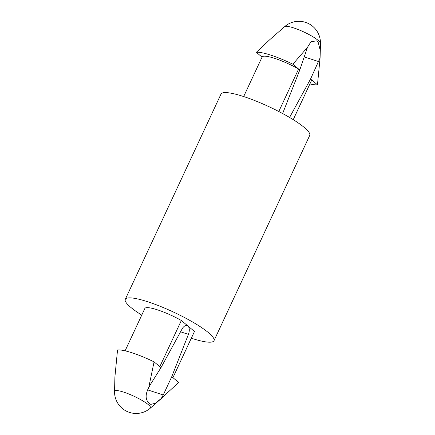 <?xml version="1.0" encoding="UTF-8"?>
<svg xmlns="http://www.w3.org/2000/svg" width="435" height="435" viewBox="0 0 435 435"><rect width="100%" height="100%" fill="white"/><g stroke="black" fill="none" stroke-linecap="round" stroke-linejoin="round"><path stroke-width="0.65" d="M161.287 398.438L178.671 382.457L171.76 376.677L188.42 334.357A7.194 3.969 108 0 0 187.904 325.973A7.194 3.969 108 0 0 187.142 325.549A7.194 3.969 108 0 0 182.058 329.029L160.977 367.651L150.521 384.306L148.667 387.879C145.1 394.605 145.323 399.83 149.335 403.56L150.782 404.381L155.355 403.267L161.287 398.438L163.255 394.964L147.421 389.809M114.552 391.429A21.587 21.587 0 0 0 150.352 408.122A19.814 3.578 -155 0 0 142.919 400.934A19.814 3.578 -155 0 0 123.757 392.142A19.814 3.578 -155 0 0 114.552 391.429L114.911 376.889L117.532 349.974A35.98 6.498 -155 0 1 154.066 361.866L159.808 366.672L181.346 320.481A27.345 4.937 -155 0 0 144.855 308.469L125.101 350.833M282.69 113.562A7.194 3.969 -72 0 1 283.114 112.312L299.775 69.991L307.469 47.328L292.864 64.211A35.98 6.498 -155 0 0 270.891 55.158A35.98 6.498 -155 0 0 256.329 52.32L269.988 39.476L284.648 26.649A19.814 3.578 -155 0 1 293.614 27.878A19.814 3.578 -155 0 1 320.448 43.348A21.587 21.587 0 0 0 284.648 26.649M307.469 47.328L310.992 41.716L316.435 40.879L318.045 41.755L320.301 50.552L320.089 57.888L310.557 79.018L289.585 117.45M309.899 83.944A35.98 6.498 -155 0 0 317.468 84.803L320.089 57.888M171.76 376.677L163.255 394.964M194.423 331.584A27.345 4.937 -155 0 0 194.467 331.465L172.929 377.656L194.423 331.584M148.667 387.879L154.066 361.866M191.324 338.223A48.937 8.836 -155 0 0 213.987 340.708L309.715 135.426A48.937 8.836 -155 0 0 289.449 117.368A48.937 8.836 -155 0 0 243.589 96.526A48.937 8.836 -155 0 0 221.013 94.069L125.285 299.345A48.937 8.836 -155 0 0 141.756 315.109M213.987 340.708A48.937 8.836 -155 0 0 193.722 322.65A48.937 8.836 -155 0 0 147.867 301.803A48.937 8.836 -155 0 0 125.285 299.345M194.467 331.465L181.346 320.481M299.775 69.991L298.606 69.013A27.345 4.937 -155 0 0 262.115 57.001L243.676 96.554M292.864 64.211L298.606 69.013L278.791 111.501M311.683 80.116A27.345 4.937 -155 0 0 311.726 79.996L293.233 119.663L311.683 80.116M262.066 57.115L256.329 52.32M317.468 84.803L310.557 79.018M160.977 367.651L159.808 366.672M318.703 61.607L304.054 56.838M188.42 334.357L180.547 331.791M320.448 43.348L320.301 50.552M150.352 408.122L164.305 395.915"/></g></svg>
